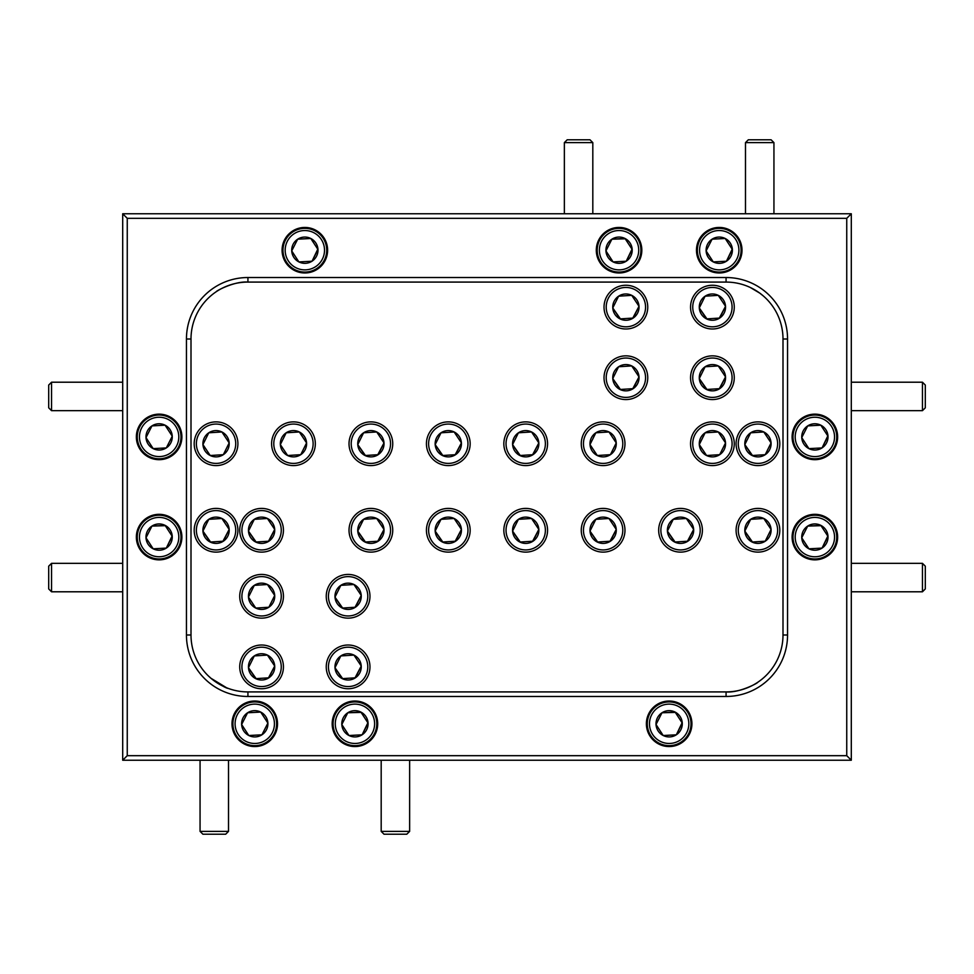 <?xml version="1.0" encoding="UTF-8"?>
<svg xmlns="http://www.w3.org/2000/svg" width="974" height="974" viewBox="0 0 974 974"><rect width="100%" height="100%" fill="white"/><g stroke="black" fill="none" stroke-linecap="round" stroke-linejoin="round"><path stroke-width="1.46" d="M726.068 691.917C739.315 693.062 758.149 682.932 757.723 682.311C758.089 682.957 739.327 693.062 726.068 691.917A56.918 56.918 0 0 0 782.999 634.999L782.999 339.001A56.918 56.918 0 0 0 726.068 282.083L247.932 282.083C234.685 280.938 215.851 291.068 216.277 291.689C215.911 291.043 234.673 280.938 247.932 282.083A56.918 56.918 0 0 0 191.001 339.001L191.001 634.999A56.918 56.918 0 0 0 247.932 691.917L726.068 691.917L726.068 696.471L247.932 696.471A61.472 61.472 0 0 1 186.448 634.999L186.448 339.001A61.472 61.472 0 0 1 247.932 277.529L726.068 277.529A61.472 61.472 0 0 1 787.552 339.001L787.552 634.999A61.472 61.472 0 0 1 726.068 696.471M763.068 295.743L759.708 293.089C742.091 283.105 742.091 283.105 759.708 293.089L750.333 287.513M226.601 687.778L210.932 678.257C220.124 684.819 225.907 688.204 228.293 688.423M159.127 514.321A22.767 22.767 0 0 0 136.36 537.088A22.767 22.767 0 0 0 159.127 559.855A22.767 22.767 0 0 0 181.895 537.088A22.767 22.767 0 0 0 159.127 514.321M159.127 414.145A22.767 22.767 0 0 0 136.36 436.912A22.767 22.767 0 0 0 159.127 459.679A22.767 22.767 0 0 0 181.895 436.912A22.767 22.767 0 0 0 159.127 414.145M814.873 514.321A22.767 22.767 0 0 0 792.106 537.088A22.767 22.767 0 0 0 814.873 559.855A22.767 22.767 0 0 0 837.64 537.088A22.767 22.767 0 0 0 814.873 514.321M814.873 414.145A22.767 22.767 0 0 0 792.106 436.912A22.767 22.767 0 0 0 814.873 459.679A22.767 22.767 0 0 0 837.64 436.912A22.767 22.767 0 0 0 814.873 414.145M719.238 227.441A22.767 22.767 0 0 0 696.471 250.208A22.767 22.767 0 0 0 719.238 272.976A22.767 22.767 0 0 0 742.005 250.208A22.767 22.767 0 0 0 719.238 227.441M619.062 227.441A22.767 22.767 0 0 0 596.295 250.208A22.767 22.767 0 0 0 619.062 272.976A22.767 22.767 0 0 0 641.829 250.208A22.767 22.767 0 0 0 619.062 227.441M254.762 701.024A22.767 22.767 0 0 0 231.995 723.792A22.767 22.767 0 0 0 254.762 746.559A22.767 22.767 0 0 0 277.529 723.792A22.767 22.767 0 0 0 254.762 701.024M354.938 701.024A22.767 22.767 0 0 0 332.171 723.792A22.767 22.767 0 0 0 354.938 746.559A22.767 22.767 0 0 0 377.705 723.792A22.767 22.767 0 0 0 354.938 701.024M669.15 701.024A22.767 22.767 0 0 0 646.383 723.792A22.767 22.767 0 0 0 669.15 746.559A22.767 22.767 0 0 0 691.917 723.792A22.767 22.767 0 0 0 669.15 701.024M304.85 227.441A22.767 22.767 0 0 0 282.083 250.208A22.767 22.767 0 0 0 304.85 272.976A22.767 22.767 0 0 0 327.617 250.208A22.767 22.767 0 0 0 304.85 227.441M122.7 213.769L851.3 213.769L851.3 760.231L122.7 760.231L122.7 213.769L127.253 218.322L127.253 755.678L846.747 755.678L846.747 218.322L127.253 218.322M210.932 678.257L208.034 675.603L210.932 678.257M122.7 760.231L127.253 755.678M846.747 755.678L851.3 760.231M846.747 218.322L851.3 213.769M409.64 831.382L406.791 834.219L384.024 834.219L381.187 831.382L409.64 831.382L409.64 760.231M51.549 591.79L48.7 588.941L48.7 566.174L51.549 563.337L51.549 591.79L122.7 591.79M228.513 831.382L225.676 834.219L202.909 834.219L200.06 831.382L228.513 831.382L228.513 760.231M51.549 410.663L48.7 407.826L48.7 385.059L51.549 382.21L51.549 410.663L122.7 410.663M922.451 563.337L925.3 566.174L925.3 588.941L922.451 591.79L922.451 563.337L851.3 563.337M922.451 382.21L925.3 385.059L925.3 407.826L922.451 410.663L922.451 382.21L851.3 382.21M567.209 139.781L589.976 139.781L592.813 142.618L564.36 142.618L567.209 139.781M745.487 142.618L748.324 139.781L771.091 139.781L773.94 142.618L745.487 142.618L745.487 213.769M624.651 287.488A19.675 19.675 0 0 0 606.254 308.368A19.675 19.675 0 0 0 627.134 326.765A19.675 19.675 0 0 0 645.519 305.885A19.675 19.675 0 0 0 624.651 287.488M627.268 328.944A21.854 21.854 0 0 1 604.075 308.502A21.854 21.854 0 0 1 624.504 285.309A21.854 21.854 0 0 1 647.71 305.751A21.854 21.854 0 0 1 627.268 328.944M625.064 294.002A13.149 13.149 0 0 0 620.048 318.9A13.149 13.149 0 0 0 639.005 306.299A13.149 13.149 0 0 0 625.064 294.002M625.174 295.767L618.612 296.181L612.768 307.954L620.048 318.9L633.173 318.072L639.005 306.299L631.724 295.353L625.174 295.767M618.283 296.839L612.768 307.954L620.414 318.875M632.796 318.096L639.005 306.299L631.724 295.353L618.612 296.181M369.633 510.632A19.675 19.675 0 0 0 351.249 531.5A19.675 19.675 0 0 0 372.117 549.896A19.675 19.675 0 0 0 390.513 529.016A19.675 19.675 0 0 0 369.633 510.632M372.263 552.075A21.854 21.854 0 0 1 349.069 531.646A21.854 21.854 0 0 1 369.499 508.452A21.854 21.854 0 0 1 392.692 528.882A21.854 21.854 0 0 1 372.263 552.075M370.047 517.145A13.149 13.149 0 0 0 365.043 542.043A13.149 13.149 0 0 0 383.999 529.43A13.149 13.149 0 0 0 370.047 517.145M370.157 518.899L363.594 519.312L357.762 531.086L365.043 542.043L378.156 541.203L383.999 529.43L376.719 518.485L370.157 518.899M363.278 519.982L357.762 531.086L365.408 542.019M377.79 541.227L383.999 529.43L376.719 518.485L363.594 519.312M601.883 510.632A19.675 19.675 0 0 0 583.487 531.5A19.675 19.675 0 0 0 604.367 549.896A19.675 19.675 0 0 0 622.751 529.016A19.675 19.675 0 0 0 601.883 510.632M604.501 552.075A21.854 21.854 0 0 1 581.308 531.646A21.854 21.854 0 0 1 601.737 508.452A21.854 21.854 0 0 1 624.931 528.882A21.854 21.854 0 0 1 604.501 552.075M602.285 517.145A13.149 13.149 0 0 0 597.281 542.043A13.149 13.149 0 0 0 616.238 529.43A13.149 13.149 0 0 0 602.285 517.145M602.407 518.899L595.845 519.312L590 531.086L597.281 542.043L610.406 541.203L616.238 529.43L608.957 518.485L602.407 518.899M595.516 519.982L590 531.086M590.414 531.707L597.646 542.019M610.028 541.227L616.238 529.43L608.957 518.485L595.845 519.312M679.292 510.632A19.675 19.675 0 0 0 660.908 531.5A19.675 19.675 0 0 0 681.776 549.896A19.675 19.675 0 0 0 700.172 529.016A19.675 19.675 0 0 0 679.292 510.632M681.922 552.075A21.854 21.854 0 0 1 658.716 531.646A21.854 21.854 0 0 1 679.158 508.452A21.854 21.854 0 0 1 702.351 528.882A21.854 21.854 0 0 1 681.922 552.075M679.706 517.145A13.149 13.149 0 0 0 674.69 542.043A13.149 13.149 0 0 0 693.658 529.43A13.149 13.149 0 0 0 679.706 517.145M679.815 518.899L673.253 519.312L667.421 531.086L674.69 542.043L687.814 541.203L693.658 529.43L686.378 518.485L679.815 518.899M687.449 541.227L693.658 529.43L686.378 518.485L673.253 519.312L667.421 531.086L675.067 542.019M756.701 510.632A19.675 19.675 0 0 0 738.316 531.5A19.675 19.675 0 0 0 759.196 549.896A19.675 19.675 0 0 0 777.581 529.016A19.675 19.675 0 0 0 756.701 510.632M759.33 552.075A21.854 21.854 0 0 1 736.137 531.646A21.854 21.854 0 0 1 756.567 508.452A21.854 21.854 0 0 1 779.76 528.882A21.854 21.854 0 0 1 759.33 552.075M757.115 517.145A13.149 13.149 0 0 0 752.111 542.043A13.149 13.149 0 0 0 771.067 529.43A13.149 13.149 0 0 0 757.115 517.145M757.224 518.899L750.674 519.312L744.83 531.086L752.111 542.043L765.223 541.203L771.067 529.43L763.786 518.485L757.224 518.899M770.665 528.809L763.786 518.485L750.674 519.312L744.83 531.086L752.476 542.019M765.552 540.546L771.067 529.43M711.166 424.104A19.675 19.675 0 0 0 692.782 444.984A19.675 19.675 0 0 0 713.65 463.368A19.675 19.675 0 0 0 732.046 442.5A19.675 19.675 0 0 0 711.166 424.104M713.796 465.548A21.854 21.854 0 0 1 690.603 445.118A21.854 21.854 0 0 1 711.032 421.925A21.854 21.854 0 0 1 734.226 442.354A21.854 21.854 0 0 1 713.796 465.548M711.58 430.618A13.149 13.149 0 0 0 706.576 455.515A13.149 13.149 0 0 0 725.533 442.914A13.149 13.149 0 0 0 711.58 430.618M711.69 432.383L705.127 432.797L699.295 444.57L706.576 455.515L719.689 454.688L725.533 442.914L718.252 431.957L711.69 432.383M720.017 454.018L725.533 442.914L718.252 431.957L705.127 432.797L699.295 444.57L706.576 455.515L719.689 454.688M756.701 424.104A19.675 19.675 0 0 0 738.316 444.984A19.675 19.675 0 0 0 759.196 463.368A19.675 19.675 0 0 0 777.581 442.5A19.675 19.675 0 0 0 756.701 424.104M759.33 465.548A21.854 21.854 0 0 1 736.137 445.118A21.854 21.854 0 0 1 756.567 421.925A21.854 21.854 0 0 1 779.76 442.354A21.854 21.854 0 0 1 759.33 465.548M757.115 430.618A13.149 13.149 0 0 0 752.111 455.515A13.149 13.149 0 0 0 771.067 442.914A13.149 13.149 0 0 0 757.115 430.618M757.224 432.383L750.674 432.797L744.83 444.57L752.111 455.515L765.223 454.688L771.067 442.914L763.786 431.957L757.224 432.383M770.665 442.293L763.786 431.957L750.674 432.797L744.83 444.57L752.476 455.491M765.552 454.018L771.067 442.914M601.883 424.104A19.675 19.675 0 0 0 583.487 444.984A19.675 19.675 0 0 0 604.367 463.368A19.675 19.675 0 0 0 622.751 442.5A19.675 19.675 0 0 0 601.883 424.104M604.501 465.548A21.854 21.854 0 0 1 581.308 445.118A21.854 21.854 0 0 1 601.737 421.925A21.854 21.854 0 0 1 624.931 442.354A21.854 21.854 0 0 1 604.501 465.548M602.285 430.618A13.149 13.149 0 0 0 597.281 455.515A13.149 13.149 0 0 0 616.238 442.914A13.149 13.149 0 0 0 602.285 430.618M602.407 432.383L595.845 432.797L590 444.57L597.281 455.515L610.406 454.688L616.238 442.914L608.957 431.957L602.407 432.383M595.845 432.797L590 444.57L597.281 455.515L610.406 454.688L616.238 442.914L608.957 431.957L595.845 432.797M369.633 424.104A19.675 19.675 0 0 0 351.249 444.984A19.675 19.675 0 0 0 372.117 463.368A19.675 19.675 0 0 0 390.513 442.5A19.675 19.675 0 0 0 369.633 424.104M372.263 465.548A21.854 21.854 0 0 1 349.069 445.118A21.854 21.854 0 0 1 369.499 421.925A21.854 21.854 0 0 1 392.692 442.354A21.854 21.854 0 0 1 372.263 465.548M370.047 430.618A13.149 13.149 0 0 0 365.043 455.515A13.149 13.149 0 0 0 383.999 442.914A13.149 13.149 0 0 0 370.047 430.618M370.157 432.383L363.594 432.797L357.762 444.57L365.043 455.515L378.156 454.688L383.999 442.914L376.719 431.957L370.157 432.383M363.278 433.454L357.762 444.57L365.408 455.491M377.79 454.712L383.999 442.914L376.719 431.957L363.594 432.797M292.224 424.104A19.675 19.675 0 0 0 273.828 444.984A19.675 19.675 0 0 0 294.708 463.368A19.675 19.675 0 0 0 313.092 442.5A19.675 19.675 0 0 0 292.224 424.104M294.842 465.548A21.854 21.854 0 0 1 271.649 445.118A21.854 21.854 0 0 1 292.078 421.925A21.854 21.854 0 0 1 315.284 442.354A21.854 21.854 0 0 1 294.842 465.548M292.638 430.618A13.149 13.149 0 0 0 287.622 455.515A13.149 13.149 0 0 0 306.579 442.914A13.149 13.149 0 0 0 292.638 430.618M292.748 432.383L286.186 432.797L280.342 444.57L287.622 455.515L300.747 454.688L306.579 442.914L299.31 431.957L292.748 432.383M286.186 432.797L280.342 444.57L287.622 455.515L300.747 454.688L306.579 442.914L299.31 431.957L286.186 432.797M260.35 510.632A19.675 19.675 0 0 0 241.954 531.5A19.675 19.675 0 0 0 262.834 549.896A19.675 19.675 0 0 0 281.218 529.016A19.675 19.675 0 0 0 260.35 510.632M262.968 552.075A21.854 21.854 0 0 1 239.774 531.646A21.854 21.854 0 0 1 260.204 508.452A21.854 21.854 0 0 1 283.397 528.882A21.854 21.854 0 0 1 262.968 552.075M260.752 517.145A13.149 13.149 0 0 0 255.748 542.043A13.149 13.149 0 0 0 274.705 529.43A13.149 13.149 0 0 0 260.752 517.145M260.874 518.899L254.311 519.312L248.467 531.086L255.748 542.043L268.873 541.203L274.705 529.43L267.424 518.485L260.874 518.899M268.495 541.227L274.705 529.43L267.424 518.485L254.311 519.312L248.467 531.086L256.113 542.019M214.804 424.104A19.675 19.675 0 0 0 196.419 444.984A19.675 19.675 0 0 0 217.299 463.368A19.675 19.675 0 0 0 235.684 442.5A19.675 19.675 0 0 0 214.804 424.104M217.433 465.548A21.854 21.854 0 0 1 194.24 445.118A21.854 21.854 0 0 1 214.67 421.925A21.854 21.854 0 0 1 237.863 442.354A21.854 21.854 0 0 1 217.433 465.548M215.217 430.618A13.149 13.149 0 0 0 210.214 455.515A13.149 13.149 0 0 0 229.17 442.914A13.149 13.149 0 0 0 215.217 430.618M215.327 432.383L208.777 432.797L202.933 444.57L210.214 455.515L223.326 454.688L229.17 442.914L221.889 431.957L215.327 432.383M208.448 433.454L202.933 444.57L210.214 455.515L223.326 454.688L229.17 442.914L221.889 431.957L208.777 432.797M214.804 510.632A19.675 19.675 0 0 0 196.419 531.5A19.675 19.675 0 0 0 217.299 549.896A19.675 19.675 0 0 0 235.684 529.016A19.675 19.675 0 0 0 214.804 510.632M217.433 552.075A21.854 21.854 0 0 1 194.24 531.646A21.854 21.854 0 0 1 214.67 508.452A21.854 21.854 0 0 1 237.863 528.882A21.854 21.854 0 0 1 217.433 552.075M215.217 517.145A13.149 13.149 0 0 0 210.214 542.043A13.149 13.149 0 0 0 229.17 529.43A13.149 13.149 0 0 0 215.217 517.145M215.327 518.899L208.777 519.312L202.933 531.086L210.214 542.043L223.326 541.203L229.17 529.43L221.889 518.485L215.327 518.899M208.448 519.982L202.933 531.086L210.579 542.019M222.961 541.227L229.17 529.43L221.889 518.485L208.777 519.312M711.166 358.079A19.675 19.675 0 0 0 692.782 378.959A19.675 19.675 0 0 0 713.65 397.343A19.675 19.675 0 0 0 732.046 376.463A19.675 19.675 0 0 0 711.166 358.079M713.796 399.523A21.854 21.854 0 0 1 690.603 379.093A21.854 21.854 0 0 1 711.032 355.9A21.854 21.854 0 0 1 734.226 376.329A21.854 21.854 0 0 1 713.796 399.523M711.58 364.593A13.149 13.149 0 0 0 706.576 389.49A13.149 13.149 0 0 0 725.533 376.877A13.149 13.149 0 0 0 711.58 364.593M711.69 366.346L705.127 366.76L699.295 378.545L706.576 389.49L719.689 388.65L725.533 376.877L718.252 365.932L711.69 366.346M725.119 376.268L718.252 365.932L705.127 366.76L699.295 378.545L706.941 389.466M719.323 388.675L725.533 376.877M624.651 358.079A19.675 19.675 0 0 0 606.254 378.959A19.675 19.675 0 0 0 627.134 397.343A19.675 19.675 0 0 0 645.519 376.463A19.675 19.675 0 0 0 624.651 358.079M627.268 399.523A21.854 21.854 0 0 1 604.075 379.093A21.854 21.854 0 0 1 624.504 355.9A21.854 21.854 0 0 1 647.71 376.329A21.854 21.854 0 0 1 627.268 399.523M625.064 364.593A13.149 13.149 0 0 0 620.048 389.49A13.149 13.149 0 0 0 639.005 376.877A13.149 13.149 0 0 0 625.064 364.593M625.174 366.346L618.612 366.76L612.768 378.545L620.048 389.49L633.173 388.65L639.005 376.877L631.724 365.932L625.174 366.346M632.796 388.675L639.005 376.877L631.724 365.932L618.612 366.76L612.768 378.545L620.414 389.466M711.166 287.488A19.675 19.675 0 0 0 692.782 308.368A19.675 19.675 0 0 0 713.65 326.765A19.675 19.675 0 0 0 732.046 305.885A19.675 19.675 0 0 0 711.166 287.488M713.796 328.944A21.854 21.854 0 0 1 690.603 308.502A21.854 21.854 0 0 1 711.032 285.309A21.854 21.854 0 0 1 734.226 305.751A21.854 21.854 0 0 1 713.796 328.944M711.58 294.002A13.149 13.149 0 0 0 706.576 318.9A13.149 13.149 0 0 0 725.533 306.299A13.149 13.149 0 0 0 711.58 294.002M711.69 295.767L705.127 296.181L699.295 307.954L706.576 318.9L719.689 318.072L725.533 306.299L718.252 295.353L711.69 295.767M719.323 318.096L725.533 306.299L718.252 295.353L705.127 296.181L699.295 307.954L706.941 318.875M260.35 647.235A19.675 19.675 0 0 0 241.954 668.115A19.675 19.675 0 0 0 262.834 686.512A19.675 19.675 0 0 0 281.218 665.632A19.675 19.675 0 0 0 260.35 647.235M262.968 688.691A21.854 21.854 0 0 1 239.774 668.249A21.854 21.854 0 0 1 260.204 645.056A21.854 21.854 0 0 1 283.397 665.498A21.854 21.854 0 0 1 262.968 688.691M260.752 653.749A13.149 13.149 0 0 0 255.748 678.647A13.149 13.149 0 0 0 274.705 666.046A13.149 13.149 0 0 0 260.752 653.749M260.874 655.514L254.311 655.928L248.467 667.701L255.748 678.647L268.873 677.819L274.705 666.046L267.424 655.1L260.874 655.514M274.303 665.425L267.424 655.1L254.311 655.928L248.467 667.701L256.113 678.622M268.495 677.843L274.705 666.046M346.866 576.657A19.675 19.675 0 0 0 328.482 597.537A19.675 19.675 0 0 0 349.349 615.921A19.675 19.675 0 0 0 367.746 595.041A19.675 19.675 0 0 0 346.866 576.657M349.496 618.1A21.854 21.854 0 0 1 326.29 597.671A21.854 21.854 0 0 1 346.732 574.477A21.854 21.854 0 0 1 369.925 594.907A21.854 21.854 0 0 1 349.496 618.1M347.28 583.17A13.149 13.149 0 0 0 342.276 608.068A13.149 13.149 0 0 0 361.232 595.455A13.149 13.149 0 0 0 347.28 583.17M347.389 584.924L340.827 585.35L334.995 597.123L342.276 608.068L355.388 607.24L361.232 595.455L353.952 584.51L347.389 584.924M355.023 607.265L361.232 595.455L353.952 584.51L340.827 585.35L334.995 597.123M335.397 597.732L342.641 608.044M260.35 576.657A19.675 19.675 0 0 0 241.954 597.537A19.675 19.675 0 0 0 262.834 615.921A19.675 19.675 0 0 0 281.218 595.041A19.675 19.675 0 0 0 260.35 576.657M262.968 618.1A21.854 21.854 0 0 1 239.774 597.671A21.854 21.854 0 0 1 260.204 574.477A21.854 21.854 0 0 1 283.397 594.907A21.854 21.854 0 0 1 262.968 618.1M260.752 583.17A13.149 13.149 0 0 0 255.748 608.068A13.149 13.149 0 0 0 274.705 595.455A13.149 13.149 0 0 0 260.752 583.17M260.874 584.924L254.311 585.35L248.467 597.123L255.748 608.068L268.873 607.24L274.705 595.455L267.424 584.51L260.874 584.924M269.201 606.571L274.705 595.455L267.424 584.51L254.311 585.35L248.467 597.123L255.748 608.068L268.873 607.24M346.866 647.235A19.675 19.675 0 0 0 328.482 668.115A19.675 19.675 0 0 0 349.349 686.512A19.675 19.675 0 0 0 367.746 665.632A19.675 19.675 0 0 0 346.866 647.235M349.496 688.691A21.854 21.854 0 0 1 326.29 668.249A21.854 21.854 0 0 1 346.732 645.056A21.854 21.854 0 0 1 369.925 665.498A21.854 21.854 0 0 1 349.496 688.691M347.28 653.749A13.149 13.149 0 0 0 342.276 678.647A13.149 13.149 0 0 0 361.232 666.046A13.149 13.149 0 0 0 347.28 653.749M347.389 655.514L340.827 655.928L334.995 667.701L342.276 678.647L355.388 677.819L361.232 666.046L353.952 655.1L347.389 655.514M355.023 677.843L361.232 666.046L353.952 655.1L340.827 655.928L334.995 667.701M335.397 668.322L342.641 678.622M798.376 547.814A19.675 19.675 0 0 0 825.599 553.585A19.675 19.675 0 0 0 831.358 526.362A19.675 19.675 0 0 0 804.147 520.603A19.675 19.675 0 0 0 798.376 547.814M833.196 525.169A21.854 21.854 0 0 1 826.792 555.411A21.854 21.854 0 0 1 796.549 549.007A21.854 21.854 0 0 1 802.953 518.765A21.854 21.854 0 0 1 833.196 525.169M803.854 544.259A13.149 13.149 0 0 0 827.997 536.394A13.149 13.149 0 0 0 807.702 526.07A13.149 13.149 0 0 0 803.854 544.259M805.328 543.297L808.907 548.812L822.044 548.106L827.997 536.394L820.826 525.376L807.702 526.07L801.748 537.794L805.328 543.297M821.033 525.68L807.702 526.07L801.748 537.794L808.907 548.812L822.044 548.106M822.373 547.449L827.803 536.09M288.353 260.935A19.675 19.675 0 0 0 315.576 266.693A19.675 19.675 0 0 0 321.335 239.482A19.675 19.675 0 0 0 294.124 233.711A19.675 19.675 0 0 0 288.353 260.935M323.173 238.289A21.854 21.854 0 0 1 316.769 268.532A21.854 21.854 0 0 1 286.526 262.128A21.854 21.854 0 0 1 292.93 231.885A21.854 21.854 0 0 1 323.173 238.289M293.831 257.367A13.149 13.149 0 0 0 317.974 249.502A13.149 13.149 0 0 0 297.679 239.19A13.149 13.149 0 0 0 293.831 257.367M295.305 256.418L298.884 261.921L312.021 261.227L317.974 249.502L310.803 238.484L297.679 239.19L291.725 250.902L295.305 256.418M310.073 238.52L297.679 239.19L291.725 250.902L298.884 261.921L312.021 261.227M312.35 260.569L317.78 249.198M652.665 734.518A19.675 19.675 0 0 0 679.876 740.289A19.675 19.675 0 0 0 685.647 713.065A19.675 19.675 0 0 0 658.424 707.307A19.675 19.675 0 0 0 652.665 734.518M687.474 711.872A21.854 21.854 0 0 1 681.069 742.115A21.854 21.854 0 0 1 650.827 735.711A21.854 21.854 0 0 1 657.231 705.468A21.854 21.854 0 0 1 687.474 711.872M658.132 730.963A13.149 13.149 0 0 0 682.275 723.098A13.149 13.149 0 0 0 661.979 712.773A13.149 13.149 0 0 0 658.132 730.963M659.605 730.001L663.197 735.516L676.321 734.81L682.275 723.098L675.116 712.079L661.979 712.773L656.026 724.498L659.605 730.001M675.311 712.384L661.979 712.773L656.026 724.498L663.197 735.516L676.321 734.81M676.65 734.153L682.08 722.793M338.453 734.518A19.675 19.675 0 0 0 365.664 740.289A19.675 19.675 0 0 0 371.435 713.065A19.675 19.675 0 0 0 344.212 707.307A19.675 19.675 0 0 0 338.453 734.518M373.261 711.872A21.854 21.854 0 0 1 366.857 742.115A21.854 21.854 0 0 1 336.614 735.711A21.854 21.854 0 0 1 343.018 705.468A21.854 21.854 0 0 1 373.261 711.872M343.919 730.963A13.149 13.149 0 0 0 368.062 723.098A13.149 13.149 0 0 0 347.779 712.773A13.149 13.149 0 0 0 343.919 730.963M345.393 730.001L348.984 735.516L362.109 734.81L368.062 723.098L360.904 712.079L347.779 712.773L341.813 724.498L345.393 730.001M361.098 712.384L347.779 712.773L341.813 724.498L348.984 735.516L362.109 734.81M362.438 734.153L367.868 722.793M238.265 734.518A19.675 19.675 0 0 0 265.488 740.289A19.675 19.675 0 0 0 271.247 713.065A19.675 19.675 0 0 0 244.036 707.307A19.675 19.675 0 0 0 238.265 734.518M273.085 711.872A21.854 21.854 0 0 1 266.681 742.115A21.854 21.854 0 0 1 236.439 735.711A21.854 21.854 0 0 1 242.843 705.468A21.854 21.854 0 0 1 273.085 711.872M243.743 730.963A13.149 13.149 0 0 0 267.887 723.098A13.149 13.149 0 0 0 247.591 712.773A13.149 13.149 0 0 0 243.743 730.963M245.217 730.001L248.796 735.516L261.921 734.81L267.887 723.098L260.715 712.079L247.591 712.773L241.625 724.498L245.217 730.001M262.262 734.153L267.887 723.098L260.715 712.079L247.591 712.773L241.625 724.498L248.796 735.516L261.921 734.81M602.565 260.935A19.675 19.675 0 0 0 629.788 266.693A19.675 19.675 0 0 0 635.547 239.482A19.675 19.675 0 0 0 608.336 233.711A19.675 19.675 0 0 0 602.565 260.935M637.386 238.289A21.854 21.854 0 0 1 630.982 268.532A21.854 21.854 0 0 1 600.739 262.128A21.854 21.854 0 0 1 607.143 231.885A21.854 21.854 0 0 1 637.386 238.289M608.044 257.367A13.149 13.149 0 0 0 632.187 249.502A13.149 13.149 0 0 0 611.891 239.19A13.149 13.149 0 0 0 608.044 257.367M609.517 256.418L613.096 261.921L626.221 261.227L632.187 249.502L625.016 238.484L611.891 239.19L605.938 250.902L609.517 256.418M625.223 238.8L611.891 239.19L605.938 250.902L613.096 261.921L626.221 261.227L631.98 249.198M702.753 260.935A19.675 19.675 0 0 0 729.964 266.693A19.675 19.675 0 0 0 735.735 239.482A19.675 19.675 0 0 0 708.512 233.711A19.675 19.675 0 0 0 702.753 260.935M737.561 238.289A21.854 21.854 0 0 1 731.157 268.532A21.854 21.854 0 0 1 700.915 262.128A21.854 21.854 0 0 1 707.319 231.885A21.854 21.854 0 0 1 737.561 238.289M708.22 257.367A13.149 13.149 0 0 0 732.375 249.502A13.149 13.149 0 0 0 712.079 239.19A13.149 13.149 0 0 0 708.22 257.367M709.693 256.418L713.285 261.921L726.409 261.227L732.375 249.502L725.204 238.484L712.079 239.19L706.113 250.902L709.693 256.418M711.738 239.847L706.113 250.902L713.285 261.921L726.409 261.227M726.75 260.569L732.168 249.198M724.461 238.52L712.079 239.19M798.376 447.638A19.675 19.675 0 0 0 825.599 453.397A19.675 19.675 0 0 0 831.358 426.186A19.675 19.675 0 0 0 804.147 420.415A19.675 19.675 0 0 0 798.376 447.638M833.196 424.993A21.854 21.854 0 0 1 826.792 455.235A21.854 21.854 0 0 1 796.549 448.831A21.854 21.854 0 0 1 802.953 418.589A21.854 21.854 0 0 1 833.196 424.993M803.854 444.071A13.149 13.149 0 0 0 827.997 436.206A13.149 13.149 0 0 0 807.702 425.894A13.149 13.149 0 0 0 803.854 444.071M805.328 443.121L808.907 448.624L822.044 447.93L827.997 436.206L820.826 425.188L807.702 425.894L801.748 437.606L805.328 443.121M820.096 425.236L807.702 425.894L801.748 437.606L808.907 448.624L822.044 447.93M822.373 447.273L827.803 435.902M142.642 547.814A19.675 19.675 0 0 0 169.853 553.585A19.675 19.675 0 0 0 175.624 526.362A19.675 19.675 0 0 0 148.401 520.603A19.675 19.675 0 0 0 142.642 547.814M177.451 525.169A21.854 21.854 0 0 1 171.047 555.411A21.854 21.854 0 0 1 140.804 549.007A21.854 21.854 0 0 1 147.208 518.765A21.854 21.854 0 0 1 177.451 525.169M148.109 544.259A13.149 13.149 0 0 0 172.252 536.394A13.149 13.149 0 0 0 151.956 526.07A13.149 13.149 0 0 0 148.109 544.259M149.582 543.297L153.174 548.812L166.298 548.106L172.252 536.394L165.093 525.376L151.956 526.07L146.003 537.794L149.582 543.297M165.288 525.68L151.956 526.07L146.003 537.794L153.174 548.812L166.298 548.106L172.057 536.09M142.642 447.638A19.675 19.675 0 0 0 169.853 453.397A19.675 19.675 0 0 0 175.624 426.186A19.675 19.675 0 0 0 148.401 420.415A19.675 19.675 0 0 0 142.642 447.638M177.451 424.993A21.854 21.854 0 0 1 171.047 455.235A21.854 21.854 0 0 1 140.804 448.831A21.854 21.854 0 0 1 147.208 418.589A21.854 21.854 0 0 1 177.451 424.993M148.109 444.071A13.149 13.149 0 0 0 172.252 436.206A13.149 13.149 0 0 0 151.956 425.894A13.149 13.149 0 0 0 148.109 444.071M149.582 443.121L153.174 448.624L166.298 447.93L172.252 436.206L165.093 425.188L151.956 425.894L146.003 437.606L149.582 443.121M153.174 448.624L166.298 447.93L172.252 436.206L165.093 425.188L151.956 425.894L146.003 437.606L153.174 448.624M524.462 424.104A19.675 19.675 0 0 0 506.078 444.984A19.675 19.675 0 0 0 526.946 463.368A19.675 19.675 0 0 0 545.343 442.5A19.675 19.675 0 0 0 524.462 424.104M527.092 465.548A21.854 21.854 0 0 1 503.887 445.118A21.854 21.854 0 0 1 524.329 421.925A21.854 21.854 0 0 1 547.522 442.354A21.854 21.854 0 0 1 527.092 465.548M524.876 430.618A13.149 13.149 0 0 0 519.873 455.515A13.149 13.149 0 0 0 538.829 442.914A13.149 13.149 0 0 0 524.876 430.618M524.986 432.383L518.424 432.797L512.592 444.57L519.873 455.515L532.985 454.688L538.829 442.914L531.548 431.957L524.986 432.383M532.62 454.712L538.829 442.914L531.548 431.957L518.424 432.797L512.592 444.57M512.994 445.191L520.238 455.491M447.054 424.104A19.675 19.675 0 0 0 428.657 444.984A19.675 19.675 0 0 0 449.538 463.368A19.675 19.675 0 0 0 467.922 442.5A19.675 19.675 0 0 0 447.054 424.104M449.671 465.548A21.854 21.854 0 0 1 426.478 445.118A21.854 21.854 0 0 1 446.908 421.925A21.854 21.854 0 0 1 470.113 442.354A21.854 21.854 0 0 1 449.671 465.548M447.468 430.618A13.149 13.149 0 0 0 442.452 455.515A13.149 13.149 0 0 0 461.408 442.914A13.149 13.149 0 0 0 447.468 430.618M447.577 432.383L441.015 432.797L435.171 444.57L442.452 455.515L455.576 454.688L461.408 442.914L454.127 431.957L447.577 432.383M455.199 454.712L461.408 442.914L454.127 431.957L441.015 432.797L435.171 444.57L442.817 455.491M524.462 510.632A19.675 19.675 0 0 0 506.078 531.5A19.675 19.675 0 0 0 526.946 549.896A19.675 19.675 0 0 0 545.343 529.016A19.675 19.675 0 0 0 524.462 510.632M527.092 552.075A21.854 21.854 0 0 1 503.887 531.646A21.854 21.854 0 0 1 524.329 508.452A21.854 21.854 0 0 1 547.522 528.882A21.854 21.854 0 0 1 527.092 552.075M524.876 517.145A13.149 13.149 0 0 0 519.873 542.043A13.149 13.149 0 0 0 538.829 529.43A13.149 13.149 0 0 0 524.876 517.145M524.986 518.899L518.424 519.312L512.592 531.086L519.873 542.043L532.985 541.203L538.829 529.43L531.548 518.485L524.986 518.899M518.095 519.982L512.592 531.086L520.238 542.019M532.62 541.227L538.829 529.43L531.548 518.485L518.424 519.312M447.054 510.632A19.675 19.675 0 0 0 428.657 531.5A19.675 19.675 0 0 0 449.538 549.896A19.675 19.675 0 0 0 467.922 529.016A19.675 19.675 0 0 0 447.054 510.632M449.671 552.075A21.854 21.854 0 0 1 426.478 531.646A21.854 21.854 0 0 1 446.908 508.452A21.854 21.854 0 0 1 470.113 528.882A21.854 21.854 0 0 1 449.671 552.075M447.468 517.145A13.149 13.149 0 0 0 442.452 542.043A13.149 13.149 0 0 0 461.408 529.43A13.149 13.149 0 0 0 447.468 517.145M447.577 518.899L441.015 519.312L435.171 531.086L442.452 542.043L455.576 541.203L461.408 529.43L454.127 518.485L447.577 518.899M455.199 541.227L461.408 529.43L454.127 518.485L441.015 519.312L435.171 531.086L442.817 542.019M247.932 696.471L247.932 691.917M782.999 634.999L787.552 634.999M186.448 634.999L191.001 634.999M782.999 339.001L787.552 339.001M186.448 339.001L191.001 339.001M726.068 282.083L726.068 277.529M247.932 277.529L247.932 282.083M381.187 831.382L381.187 760.231M51.549 563.337L122.7 563.337M200.06 831.382L200.06 760.231M51.549 382.21L122.7 382.21M922.451 591.79L851.3 591.79M922.451 410.663L851.3 410.663M564.36 213.769L564.36 142.618M592.813 213.769L592.813 142.618M773.94 213.769L773.94 142.618"/></g></svg>
